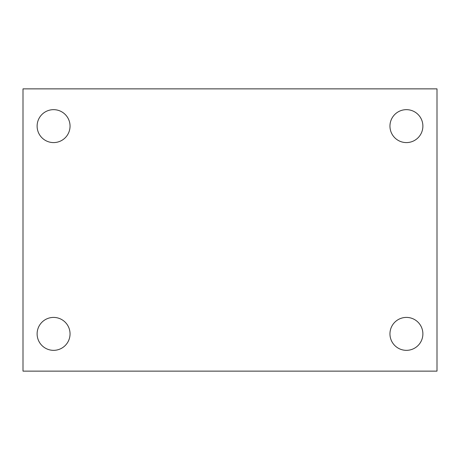 <?xml version="1.0" encoding="UTF-8"?>
<svg xmlns="http://www.w3.org/2000/svg" width="460" height="460" viewBox="0 0 460 460"><rect width="100%" height="100%" fill="white"/><g stroke="black" fill="none" stroke-linecap="round" stroke-linejoin="round"><path stroke-width="0.69" d="M23 88.866L437 88.866L437 371.134L23 371.134L23 88.866M53.578 317.411A16.468 16.468 0 0 1 70.046 333.874A16.468 16.468 0 0 1 53.578 350.342A16.468 16.468 0 0 1 37.116 333.874A16.468 16.468 0 0 1 53.578 317.411M406.421 317.411A16.468 16.468 0 0 1 422.884 333.874A16.468 16.468 0 0 1 406.421 350.342A16.468 16.468 0 0 1 389.953 333.874A16.468 16.468 0 0 1 406.421 317.411M406.421 109.658A16.468 16.468 0 0 1 422.884 126.126A16.468 16.468 0 0 1 406.421 142.588A16.468 16.468 0 0 1 389.953 126.126A16.468 16.468 0 0 1 406.421 109.658M53.578 109.658A16.468 16.468 0 0 1 70.046 126.126A16.468 16.468 0 0 1 53.578 142.588A16.468 16.468 0 0 1 37.116 126.126A16.468 16.468 0 0 1 53.578 109.658"/></g></svg>
